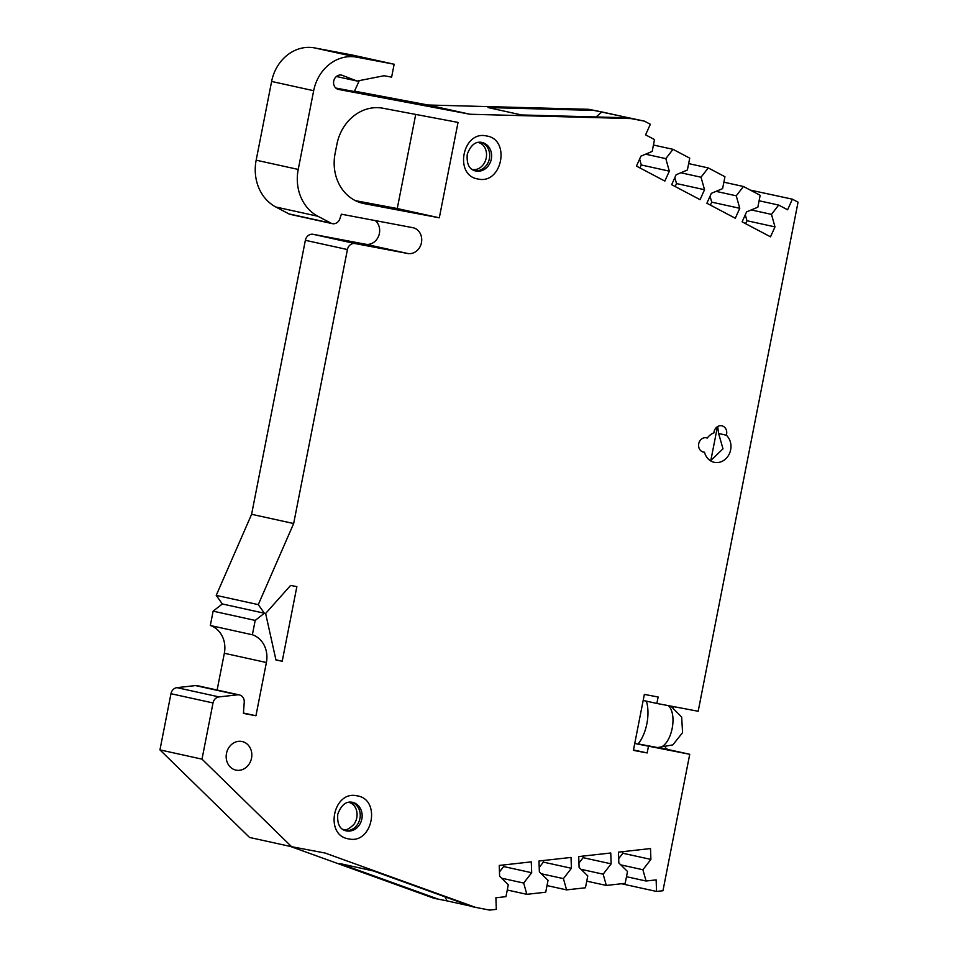 <?xml version="1.0" encoding="UTF-8"?>
<svg xmlns="http://www.w3.org/2000/svg" width="958" height="958" viewBox="0 0 958 958"><rect width="100%" height="100%" fill="white"/><g stroke="black" fill="none" stroke-linecap="round" stroke-linejoin="round"><path stroke-width="1.44" d="M345.287 830.61A14.621 12.741 102.4 0 0 359.849 818.898A14.621 12.741 102.4 0 0 351.55 802.145M348.544 802.241C352.987 803.451 355.729 806.54 356.783 811.522A14.621 12.741 -77.6 0 1 353.969 824.299C349.215 829.029 345.587 830.73 343.12 829.377L342.677 829.281M236.183 770.16A14.621 12.741 -77.6 0 1 235.86 770.088A14.621 12.741 -77.6 0 1 226.519 753.263A14.621 12.741 -77.6 0 1 241.811 741.468A14.621 12.741 -77.6 0 1 242.146 741.54A14.621 12.741 -77.6 0 1 251.487 758.365A14.621 12.741 -77.6 0 1 236.183 770.16M703.579 452.128A7.305 6.371 -77.6 0 1 703.423 452.092A7.305 6.371 -77.6 0 1 698.753 443.674A7.305 6.371 -77.6 0 1 706.393 437.782A7.305 6.371 -77.6 0 1 706.561 437.818A7.305 6.371 -77.6 0 1 707.303 438.034A15.352 13.376 -77.6 0 1 713.926 432.86A7.305 6.371 -77.6 0 1 721.889 425.831A7.305 6.371 -77.6 0 1 726.308 435.195A15.352 13.376 -77.6 0 1 729.541 453.374A15.352 13.376 -77.6 0 1 714.548 462.379A15.352 13.376 -77.6 0 1 714.213 462.307A15.352 13.376 -77.6 0 1 704.525 452.224A7.305 6.371 -77.6 0 1 703.579 452.128M702.37 451.745L704.525 452.224M710.477 460.786L723.003 448.823L718.62 433.507L726.308 435.195M336.414 76.496L357.106 81.047L384.11 75.73L391.618 77.143L394.157 64.234L352.101 54.989L314.547 47.9A40.931 35.662 102.4 0 0 271.617 81.454L256.169 160.19A43.864 38.212 102.4 0 0 275.844 207.012L288.873 213.874A7.305 6.371 102.4 0 0 290.274 214.388A7.305 6.371 102.4 0 0 290.442 214.424M375.285 220.591A13.161 11.46 -77.6 0 1 378.554 236.255A13.161 11.46 -77.6 0 1 365.597 244.23L407.653 253.475A13.161 11.46 -77.6 0 0 421.412 242.865A13.161 11.46 -77.6 0 0 413.018 227.717A13.161 11.46 -77.6 0 0 412.718 227.657L341.371 214.197L339.91 218.675A7.305 6.371 -77.6 0 1 332.498 223.681A7.305 6.371 -77.6 0 1 332.33 223.645A7.305 6.371 -77.6 0 1 330.929 223.13L317.9 216.257A43.864 38.212 -77.6 0 1 298.225 169.434L313.673 90.711A40.931 35.662 -77.6 0 1 356.604 57.157L394.157 64.234M478.006 142.371C482.449 143.58 485.191 146.67 486.245 151.651A14.621 12.741 -77.6 0 1 483.431 164.429C480.449 168.368 476.821 170.057 472.581 169.506L472.138 169.41M474.749 170.74A14.621 12.741 102.4 0 0 489.31 159.028A14.621 12.741 102.4 0 0 481.012 142.275M239.404 694.933L197.348 685.677A7.305 6.371 102.4 0 0 195.516 685.581L176.967 687.652A7.305 6.371 102.4 0 0 170.967 693.712L159.95 749.886L249.559 837.46L291.615 846.704L202.006 759.143L213.023 702.956A7.305 6.371 102.4 0 1 219.023 696.909L237.572 694.837A7.305 6.371 -77.6 0 1 239.404 694.933A7.305 6.371 -77.6 0 1 244.23 702.238L243.428 713.399L255.942 715.758L243.452 713.015M290.442 846.453L433.962 898.281L447.063 900.903L444.955 896.808M438.86 899.358L339.659 863.529L373.297 870.93L472.51 906.759L489.61 910.1L496.316 909.346L495.897 897.778L505.968 896.652L508.291 884.773L499.621 876.295L499.238 865.445L531.283 861.865L531.678 872.726L523.679 883.048L526.84 894.317L545.701 892.221L548.036 880.33L539.366 871.864L538.971 861.014L571.028 857.434L571.411 868.283L563.424 878.618L566.585 889.886L585.446 887.779L587.781 875.899L579.099 867.421L578.716 856.572L610.761 852.991L611.156 863.841L603.157 874.175L606.33 885.443L625.191 883.336L627.514 871.457L618.844 862.99L618.449 852.141L650.506 848.56L650.889 859.41L642.902 869.744L646.063 881.013L656.134 879.887L656.553 891.455L662.96 890.748L689.736 754.281L634.735 743.48M470.689 906.112L447.063 900.903M596.068 116.948L601.852 111.93L635.501 119.331L627.298 117.786L630.807 118.564L470.019 114.253L338.581 89.453A7.305 6.371 -77.6 0 1 338.414 89.417A7.305 6.371 -77.6 0 1 333.767 80.915A7.305 6.371 -77.6 0 1 341.563 75.143A7.305 6.371 -77.6 0 1 342.365 75.383L357.106 81.047M750.246 190.079L792.374 199.18L787.608 209.778L778.674 205.072L771.477 214.388L774.986 226.89L770.519 236.818L742.115 221.837L746.581 211.898L757.838 207.191L760.173 195.312L743.456 186.487L736.247 195.803L739.768 208.305L735.301 218.244L706.884 203.252L711.363 193.324L722.619 188.606L724.943 176.727L708.225 167.913L701.028 177.218L704.537 189.72L700.07 199.659L671.666 184.678L676.132 174.739L687.389 170.021L689.724 158.142L673.007 149.328L665.81 158.633L669.319 171.147L664.852 181.074L636.447 166.093L640.914 156.154L652.17 151.448L654.506 139.569L645.572 134.85L650.338 124.265L644.399 121.127L630.807 118.564M644.399 121.127L588.751 109.308L427.963 104.997L470.019 114.253M601.852 111.93L588.751 109.308M633.477 749.934L647.165 752.952L633.394 750.354L644.363 694.406L658.134 697.005L656.865 703.459L698.178 711.255L798.05 202.186L792.374 199.18M745.623 223.681L746.953 220.723L745.288 214.784M774.986 226.89L746.953 220.723M710.393 205.108L711.722 202.138L710.058 196.21M739.768 208.305L711.722 202.138M675.174 186.523L676.504 183.553L674.839 177.625M704.537 189.72L676.504 183.553M639.944 167.937L641.285 164.98L639.609 159.04M669.319 171.147L641.285 164.98M499.465 871.936L503.633 866.547L503.585 864.966M503.633 866.547L531.678 872.726M539.21 867.505L543.378 862.116L543.318 860.524M543.378 862.116L571.411 868.283M578.943 863.062L583.111 857.673L583.063 856.093M583.111 857.673L611.156 863.841M618.688 858.631L622.856 853.243L622.796 851.65M622.856 853.243L650.889 859.41M213.131 611.156L255.187 620.413L264.384 613.228L222.328 603.971L213.131 611.156L210.317 625.502L252.373 634.759A24.848 21.651 -77.6 0 1 266.396 662.517L255.942 715.758M501.561 878.187L523.679 883.048M541.294 873.756L563.424 878.618M581.039 869.313L603.157 874.175M620.784 864.87L642.902 869.744M647.165 752.952L648.422 746.498M643.177 700.442L656.865 703.459M771.477 214.388L751.276 209.934M736.247 195.803L716.045 191.361M701.028 177.218L680.827 172.775M665.81 158.633L645.608 154.19M705.795 437.698L707.303 438.034M718.62 433.507L717.686 426.526M282.227 661.212L275.964 660.038L265.629 613.455L290.597 585.446L296.86 586.619L282.227 661.212L275.916 659.834M335.096 153.508L336.929 144.179A43.864 38.212 -77.6 0 1 382.925 108.23L458.032 122.408L439.315 217.801L364.208 203.635A43.864 38.212 -77.6 0 1 363.226 203.431A43.864 38.212 -77.6 0 1 335.096 153.508M407.653 253.475L355.083 243.56A7.305 6.371 102.4 0 0 347.419 249.547L293.663 523.535L251.607 514.29L216.221 595.385L258.277 604.63L264.384 613.228M216.221 595.385L222.328 603.971M255.187 620.413L252.373 634.759M507.273 890.018L526.84 894.317M547.006 885.575L566.585 889.886M586.751 881.144L606.33 885.443M626.484 876.702L646.063 881.013M621.514 883.755L656.553 891.455M689.736 754.281L668.708 749.659A21.926 10.766 100.7 0 1 665.415 747.623M673.031 707.267A21.926 10.766 100.7 0 1 674.324 706.753M710.776 460.738L717.458 426.657M778.674 205.072L759.095 200.761M743.456 186.487L723.877 182.188M708.225 167.913L688.658 163.602M673.007 149.328L653.428 145.017M593.661 110.386L487.969 107.559L521.619 114.96L627.298 117.786M335.803 88.052L354.352 91.549L359.262 80.628M365.597 244.23L313.026 234.303A7.305 6.371 102.4 0 0 305.363 240.302L251.607 514.29M258.277 604.63L293.663 523.535M291.615 846.704L325.073 853.027L476.018 907.537M415.724 114.421L397.259 208.545L439.315 217.801M397.259 208.545L355.406 200.653M210.317 625.502A24.848 21.651 -77.6 0 1 224.34 653.26L217.119 690.023M202.006 759.143L159.95 749.886M427.963 104.997L354.532 91.154M637.896 744.174A29.243 14.346 -79.3 0 0 646.375 701.148M352.245 802.253A14.621 12.741 -77.6 0 1 352.484 802.301A14.621 12.741 -77.6 0 1 361.813 819.126A14.621 12.741 -77.6 0 1 346.521 830.921A14.621 12.741 -77.6 0 1 346.197 830.861C339.839 829.472 337.024 823.928 337.779 814.228C341.168 805.115 345.97 801.128 352.209 802.241L352.484 802.301M357.059 795.835C381.512 799.188 372.602 844.657 348.616 838.873C324.163 835.52 333.073 790.051 357.059 795.835M475.982 171.051A14.621 12.741 -77.6 0 1 475.659 170.991C469.3 169.602 466.486 164.058 467.241 154.358C470.618 145.245 475.431 141.245 481.67 142.371A14.621 12.741 -77.6 0 1 481.934 142.431A14.621 12.741 -77.6 0 1 491.274 159.256A14.621 12.741 -77.6 0 1 475.982 171.051M478.078 179.002C453.625 175.649 462.534 130.18 486.52 135.964C510.973 139.317 502.064 184.786 478.078 179.002M288.873 213.874L330.929 223.13M237.572 694.837L195.516 685.581M219.023 696.909L176.967 687.652M342.365 75.383L340.737 75.023M213.023 702.956L170.967 693.712M668.708 749.659L657.918 747.623M275.844 207.012L317.9 216.257M355.083 243.56L313.026 234.303M305.363 240.302L347.419 249.547M362.256 203.204L364.208 203.635M224.34 653.26L266.396 662.517M356.604 57.157L314.547 47.9M313.673 90.711L271.617 81.454M298.225 169.434L256.169 160.19M638.136 743.899L657.595 747.563A21.926 10.766 -79.3 0 0 661.535 746.917A21.926 10.766 -79.3 0 0 672.995 720.38A21.926 10.766 -79.3 0 0 668.157 705.591M290.274 214.388L332.33 223.645M670.816 706.094L681.677 717.063L682.563 732.654L672.827 744.893L657.595 747.563"/></g></svg>
